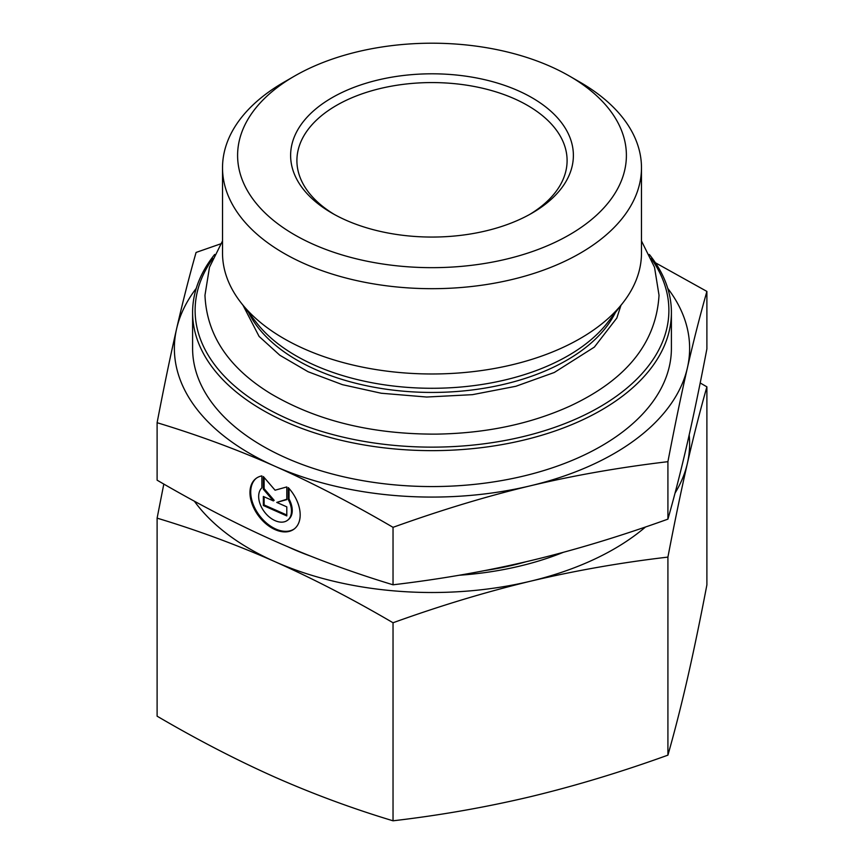 <?xml version="1.0" encoding="UTF-8"?>
<svg xmlns="http://www.w3.org/2000/svg" width="864" height="864" viewBox="0 0 864 864"><rect width="100%" height="100%" fill="white"/><g stroke="black" fill="none" stroke-linecap="round" stroke-linejoin="round"><path stroke-width="1.3" d="M484.963 570.542A212.609 122.742 0 0 0 526.198 561.708M563.436 552.28A229.349 132.419 180 0 1 459.13 575.251M310.478 556.07A229.349 132.419 180 0 1 287.928 546.793M194.324 501.152A257.623 148.738 0 0 0 275.065 561.73C236.617 544.763 197.294 530.237 157.108 518.141L157.108 716.18C197.294 739.724 236.617 760.072 275.065 777.211C313.524 794.178 352.836 808.704 393.034 820.8C439.862 815.346 485.676 807.311 530.474 796.694C575.273 785.905 621.097 772.06 667.915 755.147C674.557 731.873 681.059 706.396 687.409 678.737C693.76 650.894 700.25 619.618 706.892 584.885L706.892 386.834C700.25 410.119 693.76 435.596 687.409 463.255A257.623 148.738 0 0 0 689.17 434.938M157.108 518.141L163.814 484.056M700.186 382.968L706.892 386.834M675.032 493.117A257.623 148.738 0 0 0 687.409 463.255C681.059 491.098 674.557 522.374 667.915 557.107C621.097 562.561 575.273 570.596 530.474 581.213A257.623 148.738 0 0 0 645.548 526.964M530.474 581.213C485.676 592.002 439.862 605.848 393.034 622.76C352.836 599.206 313.524 578.869 275.065 561.73A257.623 148.738 0 0 0 530.474 581.213M667.915 557.107L667.915 755.147M393.034 622.76L393.034 820.8M214.672 254.459A239.404 138.218 0 0 0 194.659 294.322A239.404 138.218 0 0 0 192.596 312.433A239.404 138.218 0 0 0 432 450.641A239.404 138.218 0 0 0 671.404 312.433A239.404 138.218 0 0 0 649.328 254.459M651.208 258.52A236.887 136.771 180 0 1 462.413 446.008A236.887 136.771 180 0 1 197.154 292.464A236.887 136.771 180 0 1 212.792 258.52M192.596 312.433L192.596 348.343A239.404 138.218 0 0 0 432 486.562A239.404 138.218 0 0 0 671.404 348.343L671.404 312.433M641.477 167.746L641.477 253.044A209.477 120.938 180 0 1 623.225 302.422A209.477 120.938 180 0 1 432 373.982A209.477 120.938 180 0 1 240.775 302.422A209.477 120.938 180 0 1 222.523 253.044L222.523 167.746A209.477 120.938 0 0 0 432 288.684A209.477 120.938 0 0 0 641.477 167.746A209.477 120.938 0 0 0 580.122 82.231L569.462 76.075A194.4 112.234 180 0 1 494.446 261.716A194.4 112.234 180 0 1 239.274 140.735A194.4 112.234 180 0 1 294.538 76.075A194.4 112.234 180 0 1 569.462 76.075M294.538 76.075L283.878 82.231A209.477 120.938 0 0 0 224.327 151.902A209.477 120.938 0 0 0 222.523 167.746M288.263 487.598A31.676 20.509 53.1 0 1 294.095 529.07A31.676 20.509 53.1 0 1 258.682 516.078A31.676 20.509 53.1 0 1 256.036 478.44A31.676 20.509 53.1 0 1 261.878 475.902L261.878 487.847A20.693 13.403 -126.9 0 0 264.827 512.406A20.693 13.403 -126.9 0 0 287.507 520.301A20.693 13.403 -126.9 0 0 288.263 499.543L288.263 487.598M256.424 478.159A31.676 20.509 -126.9 0 0 259.438 515.506A31.676 20.509 -126.9 0 0 294.473 528.779M289.03 488.441L289.03 498.971A20.693 13.403 53.1 0 1 288.274 519.718L287.507 520.301M288.263 499.543L289.03 498.971M286.794 506.855L286.794 515.916L263.347 505.516L263.347 496.465L273.391 500.915L263.347 489.218L263.347 476.55L275.065 490.201L286.794 486.94L286.794 499.619L276.75 502.405L286.794 506.855M276.75 502.405L286.794 499.252M264.114 477.436L264.114 488.646L274.158 500.342L273.391 500.915M263.347 489.218L264.114 488.646M264.114 496.8L264.114 504.943L286.794 514.998M263.347 505.516L264.114 504.943M196.258 288.349A257.623 148.738 0 0 0 176.591 328.86C182.736 302.022 189.227 276.545 196.085 252.439L220.59 243.886M655.43 262.775L706.892 291.416C700.045 315.511 693.544 340.988 687.409 367.826A257.623 148.738 0 0 0 667.742 288.349M687.409 367.826C681.264 394.654 674.773 425.941 667.915 461.678C619.607 467.402 573.793 475.438 530.474 485.784A257.623 148.738 0 0 0 687.409 367.826M530.474 485.784C487.156 496.12 441.342 509.976 393.034 527.332C351.572 503.129 312.25 482.782 275.065 466.301A257.623 148.738 0 0 0 530.474 485.784M275.065 466.301C237.892 449.809 198.569 435.272 157.108 422.712C163.955 386.964 170.456 355.687 176.591 328.86A257.623 148.738 0 0 0 275.065 466.301M157.108 422.712L157.108 480.179C198.569 504.382 237.892 524.729 275.065 541.21C312.25 557.701 351.572 572.227 393.034 584.798C441.342 579.074 487.156 571.039 530.474 560.693C573.793 550.357 619.607 536.501 667.915 519.145L667.915 461.678M667.915 519.145C674.773 495.04 681.264 469.573 687.409 442.735C693.544 415.908 700.045 384.62 706.892 348.883L706.892 291.416M393.034 584.798L393.034 527.332M334.303 214.434A135.097 77.998 180 0 1 296.903 160.564A135.097 77.998 180 0 1 298.069 150.347A135.097 77.998 180 0 1 440.867 82.739A135.097 77.998 180 0 1 567.097 160.564A135.097 77.998 180 0 1 529.697 214.434M291.838 144.742A141.383 81.626 0 0 0 332.024 213.149A141.383 81.626 0 0 0 531.976 213.149A141.383 81.626 0 0 0 494.564 82.231A141.383 81.626 0 0 0 291.838 144.742M623.225 302.422L607.63 322.553A192.391 111.078 180 0 1 432 388.282A192.391 111.078 180 0 1 256.37 322.553L240.775 302.422M248.594 312.52A190.706 110.106 0 0 0 432 392.44A190.706 110.106 0 0 0 615.406 312.52M222.523 240.948L209.488 267.246L204.973 295.24C206.658 335.059 228.582 367.88 270.745 393.692C316.807 420.822 371.909 434.3 436.061 434.128C485.59 433.393 530.183 424.073 569.84 406.145C626.465 379.771 656.186 342.814 659.027 295.24L654.512 267.246L641.477 240.948M243.054 305.359L259.103 336.431L279.839 355.255L308.102 371.747L342.49 384.685L381.218 393.239L426.676 397.03L472.446 394.664L515.851 386.284L554.321 372.47L594.346 347.112L616.82 318.049L620.946 305.37"/></g></svg>
